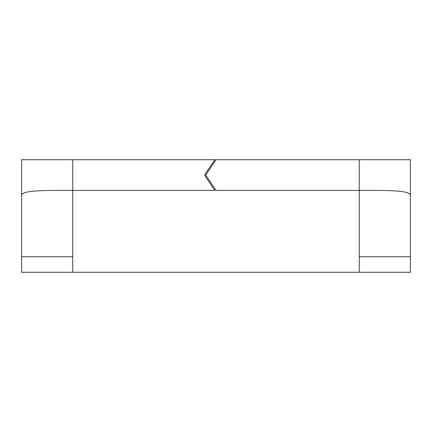 <?xml version="1.0" encoding="UTF-8"?>
<svg xmlns="http://www.w3.org/2000/svg" width="432" height="432" viewBox="0 0 432 432"><rect width="100%" height="100%" fill="white"/><g stroke="black" fill="none" stroke-linecap="round" stroke-linejoin="round"><path stroke-width="0.65" d="M214.769 159.727L21.6 159.727L21.6 195.928C20.768 189.918 45.252 190.415 72.76 190.42L214.769 190.42L204.541 175.073L214.769 159.727L216 159.727L205.767 175.073L216 190.42L359.24 190.42L359.24 272.273L410.4 272.273L410.4 159.727L216 159.727M21.6 159.727L21.6 272.273L72.76 272.273L72.76 159.727M72.76 256.748L21.6 256.748L21.6 195.928M359.24 159.727L359.24 190.42C386.748 190.415 411.232 189.918 410.4 195.928M359.24 256.748L410.4 256.748M72.76 272.273L359.24 272.273"/></g></svg>
